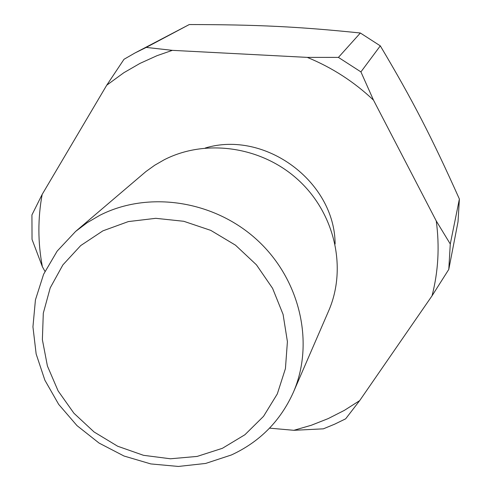<?xml version="1.0" encoding="UTF-8"?>
<svg xmlns="http://www.w3.org/2000/svg" width="491" height="491" viewBox="0 0 491 491"><rect width="100%" height="100%" fill="white"/><g stroke="black" fill="none" stroke-linecap="round" stroke-linejoin="round"><path stroke-width="0.74" d="M231.439 454.954L205.661 463.436L178.411 466.45L150.823 463.927L124.02 456.022L99.078 443.078L77.001 425.629L58.681 404.375L44.865 380.169L36.15 353.974L32.94 326.846L35.432 299.903L43.595 274.291L57.159 251.116L75.62 231.421L87.214 222.669L99.851 215.297C148.331 190.502 214.211 200.432 257.204 240.05C300.302 279.569 314.792 343.307 293.311 392.432C280.422 420.99 259.794 441.826 231.439 454.954M102.895 230.85L80.708 245.574L62.873 264.919L50.217 287.861L43.3 313.203L42.373 339.68L47.412 366.004L58.116 390.916L73.938 413.256L94.1 431.988L117.656 446.233L143.501 455.31L170.426 458.778L197.149 456.421L222.398 448.301L244.911 434.738L263.544 416.325L277.311 393.917L285.431 368.6L287.413 341.626L283.08 314.393L272.585 288.334L256.443 264.833L235.477 245.169L210.811 230.396L183.763 221.288L155.782 218.317L128.347 221.582L102.895 230.85M75.62 231.421L145.968 171.519L154.726 165.234L164.117 159.82C205.882 138.302 262.053 146.502 298.522 180.203C335.077 213.812 347.205 268.411 328.626 310.944L293.311 392.432M44.951 271.345L42.386 266.736C37.801 242.566 37.727 218.458 42.171 194.405L106.731 85.201L123.83 72.729L139.966 63.407L157.059 55.661L172.353 50.352L307.268 57.386C331.959 67.5 354.036 81.745 373.498 100.127L436.253 220.944C439.715 246.531 438.31 271.492 432.037 295.827L359.67 400.625L345.658 418.823L334.659 424.169L323.354 428.833L293.839 430.306L269.547 428.146M106.731 85.201L124.008 59.288L134.915 53.01L146.244 47.412L172.353 50.352M359.67 400.625L344.369 410.366L328.197 418.596L311.306 425.255L293.839 430.306M205.293 148.006C265.03 129.912 334.923 181.602 335.108 244.021M307.268 57.386L338.428 57.398L360.922 71.901L373.498 100.127M436.253 220.944L450.278 244.009L448.786 269.406L432.037 295.827M42.386 266.736L32.038 239.418L31.927 214.935L42.171 194.405M338.428 57.398L360.363 33.007L380.304 45.859L360.922 71.901M450.278 244.009L459.386 199.027L458.029 221.742L448.786 269.406M135.448 52.727L189.268 24.55L146.244 47.412M360.363 33.007C298.951 26.655 257.259 24.642 189.268 24.55M459.386 199.027C431.663 137.155 412.446 99.833 380.304 45.859"/></g></svg>
